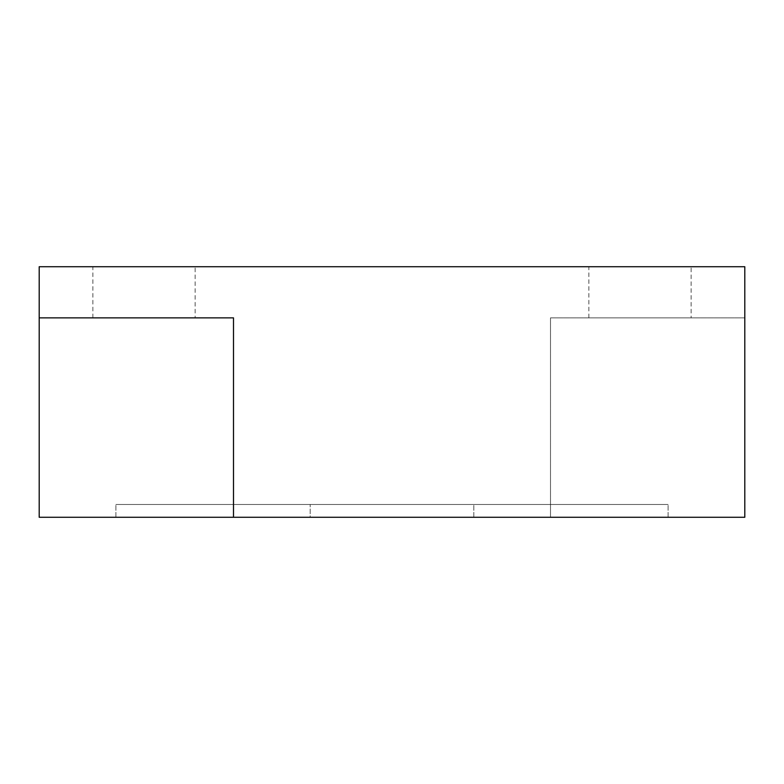 <?xml version="1.0" encoding="UTF-8"?>
<svg xmlns="http://www.w3.org/2000/svg" width="784" height="784" viewBox="0 0 784 784"><rect width="100%" height="100%" fill="white"/><g stroke="black" fill="none" stroke-linecap="round" stroke-linejoin="round"><path stroke-width="0.59" stroke-dasharray="3.92 2.94" d="M39.2 266.727L744.8 266.727L744.8 517.273L550.505 517.273L550.505 317.863L744.8 317.863L550.505 317.863L550.505 517.273L39.2 517.273L39.2 266.727M195.147 266.727L92.884 266.727L195.147 266.727L195.147 317.863L92.884 317.863L195.147 317.863M691.116 266.727L588.853 266.727L691.116 266.727L691.116 317.863L588.853 317.863L691.116 317.863M39.2 317.863L233.495 317.863L233.495 517.273M310.19 517.273L668.105 517.273L310.19 517.273L310.19 504.484L115.895 504.484L668.105 504.484L310.19 504.484L310.19 517.273M115.895 517.273L115.895 504.484L115.895 517.273M668.105 517.273L668.105 504.484L668.105 517.273M473.81 517.273L473.81 504.484L473.81 517.273M588.853 317.863L588.853 266.727M92.884 317.863L92.884 266.727"/><path stroke-width="1.18" d="M233.495 517.273L744.8 517.273L744.8 266.727L39.2 266.727L39.2 517.273L233.495 517.273L233.495 317.863L39.2 317.863"/></g></svg>
